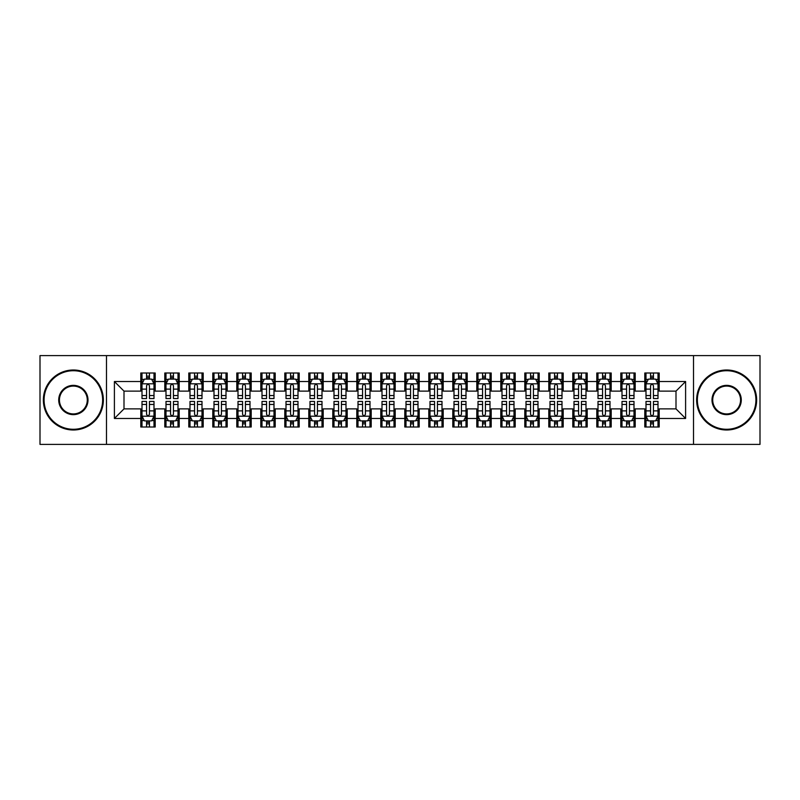 <?xml version="1.0" encoding="UTF-8"?>
<svg xmlns="http://www.w3.org/2000/svg" width="800" height="800" viewBox="0 0 800 800"><rect width="100%" height="100%" fill="white"/><g stroke="black" fill="none" stroke-linecap="round" stroke-linejoin="round"><path stroke-width="1.2" d="M693.52 444.4L760 444.4L760 355.6L693.52 355.6L693.52 444.4L106.48 444.4L106.48 355.6L40 355.6L40 444.4L106.48 444.4M693.52 355.6L106.48 355.6M114.4 418.48L114.4 381.52L140.8 381.52L140.8 391.12L124 391.12L124 408.88L114.4 418.48L140.8 418.48L140.8 427L155.2 427L155.2 418.48L164.8 418.48L164.8 427L179.2 427L179.2 418.48L188.8 418.48L188.8 427L203.2 427L203.2 418.48L212.8 418.48L212.8 427L227.2 427L227.2 418.48L236.8 418.48L236.8 427L251.2 427L251.2 418.48L260.8 418.48L260.8 427L275.2 427L275.2 418.48L284.8 418.48L284.8 427L299.2 427L299.2 418.48L308.8 418.48L308.8 427L323.2 427L323.2 418.48L332.8 418.48L332.8 427L347.2 427L347.2 418.48L356.8 418.48L356.8 427L371.2 427L371.2 418.48L380.8 418.48L380.8 427L395.2 427L395.2 418.48L404.8 418.48L404.8 427L419.2 427L419.2 418.48L428.8 418.48L428.8 427L443.2 427L443.2 418.48L452.8 418.48L452.8 427L467.2 427L467.2 418.48L476.8 418.48L476.8 427L491.2 427L491.2 418.48L500.8 418.48L500.8 427L515.2 427L515.2 418.48L524.8 418.48L524.8 427L539.2 427L539.2 418.48L548.8 418.48L548.8 427L563.2 427L563.2 418.48L572.8 418.48L572.8 427L587.2 427L587.2 418.48L596.8 418.48L596.8 427L611.2 427L611.2 418.48L620.8 418.48L620.8 427L635.2 427L635.2 418.48L644.8 418.48L644.8 427L659.2 427L659.2 408.88L676 408.88L676 391.12L659.2 391.12L659.2 381.52L685.6 381.52L685.6 418.48L659.2 418.48M659.2 381.52L659.2 373L644.8 373L644.8 381.52L635.2 381.52L635.2 373L620.8 373L620.8 381.52L611.2 381.52L611.2 373L596.8 373L596.8 381.52L587.2 381.52L587.2 373L572.8 373L572.8 381.52L563.2 381.52L563.2 373L548.8 373L548.8 381.52L539.2 381.52L539.2 373L524.8 373L524.8 381.52L515.2 381.52L515.2 373L500.8 373L500.8 381.52L491.2 381.52L491.2 373L476.8 373L476.8 381.52L467.2 381.52L467.2 373L452.8 373L452.8 381.52L443.2 381.52L443.2 373L428.8 373L428.8 381.52L419.2 381.52L419.2 373L404.8 373L404.8 381.52L395.2 381.52L395.2 373L380.8 373L380.8 381.52L371.2 381.52L371.2 373L356.8 373L356.8 381.52L347.2 381.52L347.2 373L332.8 373L332.8 381.52L323.2 381.52L323.2 373L308.8 373L308.8 381.52L299.2 381.52L299.2 373L284.8 373L284.8 381.52L275.2 381.52L275.2 373L260.8 373L260.8 381.52L251.2 381.52L251.2 373L236.8 373L236.8 381.52L227.2 381.52L227.2 373L212.8 373L212.8 381.52L203.2 381.52L203.2 373L188.8 373L188.8 381.52L179.2 381.52L179.2 373L164.8 373L164.8 381.52L155.2 381.52L155.2 373L140.8 373L140.8 381.52M635.2 418.48L635.2 408.88L644.8 408.88L644.8 418.48M685.6 381.52L676 391.12M611.2 418.48L611.2 408.88L620.8 408.88L620.8 418.48M644.8 381.52L644.8 391.12L635.2 391.12L635.2 381.52M587.2 418.48L587.2 408.88L596.8 408.88L596.8 418.48M620.8 381.52L620.8 391.12L611.2 391.12L611.2 381.52M563.2 418.48L563.2 408.88L572.8 408.88L572.8 418.48M596.8 381.52L596.8 391.12L587.2 391.12L587.2 381.52M539.2 418.48L539.2 408.88L548.8 408.88L548.8 418.48M572.8 381.52L572.8 391.12L563.2 391.12L563.2 381.52M515.2 418.48L515.2 408.88L524.8 408.88L524.8 418.48M548.8 381.52L548.8 391.12L539.2 391.12L539.2 381.52M491.2 418.48L491.2 408.88L500.8 408.88L500.8 418.48M524.8 381.52L524.8 391.12L515.2 391.12L515.2 381.52M467.2 418.48L467.2 408.88L476.8 408.88L476.8 418.48M500.8 381.52L500.8 391.12L491.2 391.12L491.2 381.52M443.2 418.48L443.2 408.88L452.8 408.88L452.8 418.48M476.8 381.52L476.8 391.12L467.2 391.12L467.2 381.52M419.2 418.48L419.2 408.88L428.8 408.88L428.8 418.48M452.8 381.52L452.8 391.12L443.2 391.12L443.2 381.52M395.2 418.48L395.2 408.88L404.8 408.88L404.8 418.48M428.8 381.52L428.8 391.12L419.2 391.12L419.2 381.52M371.2 418.48L371.2 408.88L380.8 408.88L380.8 418.48M404.8 381.52L404.8 391.12L395.2 391.12L395.2 381.52M347.2 418.48L347.2 408.88L356.8 408.88L356.8 418.48M380.8 381.52L380.8 391.12L371.2 391.12L371.2 381.52M323.2 418.48L323.2 408.88L332.8 408.88L332.8 418.48M356.8 381.52L356.8 391.12L347.2 391.12L347.2 381.52M299.2 418.48L299.2 408.88L308.8 408.88L308.8 418.48M332.8 381.52L332.8 391.12L323.2 391.12L323.2 381.52M275.2 418.48L275.2 408.88L284.8 408.88L284.8 418.48M308.8 381.52L308.8 391.12L299.2 391.12L299.2 381.52M251.2 418.48L251.2 408.88L260.8 408.88L260.8 418.48M284.8 381.52L284.8 391.12L275.2 391.12L275.2 381.52M227.2 418.48L227.2 408.88L236.8 408.88L236.8 418.48M260.8 381.52L260.8 391.12L251.2 391.12L251.2 381.52M203.2 418.48L203.2 408.88L212.8 408.88L212.8 418.48M236.8 381.52L236.8 391.12L227.2 391.12L227.2 381.52M179.2 418.48L179.2 408.88L188.8 408.88L188.8 418.48M212.8 381.52L212.8 391.12L203.2 391.12L203.2 381.52M155.2 418.48L155.2 408.88L164.8 408.88L164.8 418.48M188.8 381.52L188.8 391.12L179.2 391.12L179.2 381.52M124 408.88L140.8 408.88L140.8 418.48M164.8 381.52L164.8 391.12L155.2 391.12L155.2 381.52M644.8 379L646 379M658 379L659.2 379M620.8 379L622 379M634 379L635.2 379M596.8 379L598 379M610 379L611.2 379M572.8 379L574 379M586 379L587.2 379M548.8 379L550 379M562 379L563.2 379M524.8 379L526 379M538 379L539.2 379M500.8 379L502 379M514 379L515.2 379M476.8 379L478 379M490 379L491.2 379M452.8 379L454 379M466 379L467.2 379M428.8 379L430 379M442 379L443.2 379M404.8 379L406 379M418 379L419.2 379M380.8 379L382 379M394 379L395.2 379M356.8 379L358 379M370 379L371.2 379M332.8 379L334 379M346 379L347.2 379M308.8 379L310 379M322 379L323.2 379M284.8 379L286 379M298 379L299.2 379M260.8 379L262 379M274 379L275.2 379M236.8 379L238 379M250 379L251.2 379M212.8 379L214 379M226 379L227.2 379M188.8 379L190 379M202 379L203.2 379M164.8 379L166 379M178 379L179.2 379M140.8 379L142 379M154 379L155.2 379M140.8 421L142 421M154 421L155.2 421M164.8 421L166 421M178 421L179.2 421M188.8 421L190 421M202 421L203.2 421M212.8 421L214 421M226 421L227.2 421M236.8 421L238 421M250 421L251.2 421M260.8 421L262 421M274 421L275.2 421M284.8 421L286 421M298 421L299.2 421M308.8 421L310 421M322 421L323.2 421M332.8 421L334 421M346 421L347.2 421M356.8 421L358 421M370 421L371.2 421M380.8 421L382 421M394 421L395.2 421M404.8 421L406 421M418 421L419.2 421M428.8 421L430 421M442 421L443.2 421M452.8 421L454 421M466 421L467.2 421M476.8 421L478 421M490 421L491.2 421M500.8 421L502 421M514 421L515.2 421M524.8 421L526 421M538 421L539.2 421M548.8 421L550 421M562 421L563.2 421M572.8 421L574 421M586 421L587.2 421M596.8 421L598 421M610 421L611.2 421M620.8 421L622 421M634 421L635.2 421M644.8 421L646 421M658 421L659.2 421M114.4 381.52L124 391.12M676 408.88L685.6 418.48M149.44 376.12L146.56 376.12M154 395.55L149.44 395.55L149.44 398.56L154 398.56L154 383.92L151.6 379.12L144.4 379.12L142 383.92L142 398.56L146.56 398.56L146.56 395.55L142 395.55M142 383.92L142 373M154 383.92L154 373M146.56 379.12L146.56 373M149.44 373L149.44 379.12M149.44 395.55L149.44 385.72C148.48 383.87 147.52 383.87 146.56 385.72L146.56 395.55M149.44 379L146.56 379M146.56 423.88L149.44 423.88M142 404.45L146.56 404.45L146.56 401.44L142 401.44L142 416.08L144.4 420.88L151.6 420.88L154 416.08L154 401.44L149.44 401.44L149.44 404.45L154 404.45M154 416.08L154 427M142 416.08L142 427M149.44 420.88L149.44 427M146.56 427L146.56 420.88M146.56 404.45L146.56 414.28C147.52 416.13 148.48 416.13 149.44 414.28L149.44 404.45M146.56 421L149.44 421M173.44 376.12L170.56 376.12M178 395.55L173.44 395.55L173.44 398.56L178 398.56L178 383.92L175.6 379.12L168.4 379.12L166 383.92L166 398.56L170.56 398.56L170.56 395.55L166 395.55M166 383.92L166 373M178 383.92L178 373M170.56 379.12L170.56 373M173.44 373L173.44 379.12M173.44 395.55L173.44 385.72C172.48 383.87 171.52 383.87 170.56 385.72L170.56 395.55M173.44 379L170.56 379M197.44 376.12L194.56 376.12M202 395.55L197.44 395.55L197.44 398.56L202 398.56L202 383.92L199.6 379.12L192.4 379.12L190 383.92L190 398.56L194.56 398.56L194.56 395.55L190 395.55M190 383.92L190 373M202 383.92L202 373M194.56 379.12L194.56 373M197.44 373L197.44 379.12M197.44 395.55L197.44 385.72C196.48 383.87 195.52 383.87 194.56 385.72L194.56 395.55M197.44 379L194.56 379M170.56 423.88L173.44 423.88M166 404.45L170.56 404.45L170.56 401.44L166 401.44L166 416.08L168.4 420.88L175.6 420.88L178 416.08L178 401.44L173.44 401.44L173.44 404.45L178 404.45M178 416.08L178 427M166 416.08L166 427M173.44 420.88L173.44 427M170.56 427L170.56 420.88M170.56 404.45L170.56 414.28C171.52 416.13 172.48 416.13 173.44 414.28L173.44 404.45M170.56 421L173.44 421M194.56 423.88L197.44 423.88M190 404.45L194.56 404.45L194.56 401.44L190 401.44L190 416.08L192.4 420.88L199.6 420.88L202 416.08L202 401.44L197.44 401.44L197.44 404.45L202 404.45M202 416.08L202 427M190 416.08L190 427M197.44 420.88L197.44 427M194.56 427L194.56 420.88M194.56 404.45L194.56 414.28C195.52 416.13 196.48 416.13 197.44 414.28L197.44 404.45M194.56 421L197.44 421M73.36 429.28A29.28 29.28 0 0 0 102.64 400A29.28 29.28 0 0 0 73.36 370.72A29.28 29.28 0 0 0 44.08 400A29.28 29.28 0 0 0 73.36 429.28M73.36 370A30 30 0 0 1 103.36 400A30 30 0 0 1 73.36 430A30 30 0 0 1 43.36 400A30 30 0 0 1 73.36 370M73.36 414.64A14.64 14.64 0 0 1 58.72 400A14.64 14.64 0 0 1 73.36 385.36A14.64 14.64 0 0 1 88 400A14.64 14.64 0 0 1 73.36 414.64M73.36 386.08A13.92 13.92 0 0 0 59.44 400A13.92 13.92 0 0 0 73.36 413.92A13.92 13.92 0 0 0 87.28 400A13.92 13.92 0 0 0 73.36 386.08M726.64 429.28A29.28 29.28 0 0 0 755.92 400A29.28 29.28 0 0 0 726.64 370.72A29.28 29.28 0 0 0 697.36 400A29.28 29.28 0 0 0 726.64 429.28M726.64 370A30 30 0 0 1 756.64 400A30 30 0 0 1 726.64 430A30 30 0 0 1 696.64 400A30 30 0 0 1 726.64 370M726.64 414.64A14.64 14.64 0 0 1 712 400A14.64 14.64 0 0 1 726.64 385.36A14.64 14.64 0 0 1 741.28 400A14.64 14.64 0 0 1 726.64 414.64M726.64 386.08A13.92 13.92 0 0 0 712.72 400A13.92 13.92 0 0 0 726.64 413.92A13.92 13.92 0 0 0 740.56 400A13.92 13.92 0 0 0 726.64 386.08M221.44 376.12L218.56 376.12M226 395.55L221.44 395.55L221.44 398.56L226 398.56L226 383.92L223.6 379.12L216.4 379.12L214 383.92L214 398.56L218.56 398.56L218.56 395.55L214 395.55M214 383.92L214 373M226 383.92L226 373M218.56 379.12L218.56 373M221.44 373L221.44 379.12M221.44 395.55L221.44 385.72C220.48 383.87 219.52 383.87 218.56 385.72L218.56 395.55M221.44 379L218.56 379M245.44 376.12L242.56 376.12M250 395.55L245.44 395.55L245.44 398.56L250 398.56L250 383.92L247.6 379.12L240.4 379.12L238 383.92L238 398.56L242.56 398.56L242.56 395.55L238 395.55M238 383.92L238 373M250 383.92L250 373M242.56 379.12L242.56 373M245.44 373L245.44 379.12M245.44 395.55L245.44 385.72C244.48 383.87 243.52 383.87 242.56 385.72L242.56 395.55M245.44 379L242.56 379M218.56 423.88L221.44 423.88M214 404.45L218.56 404.45L218.56 401.44L214 401.44L214 416.08L216.4 420.88L223.6 420.88L226 416.08L226 401.44L221.44 401.44L221.44 404.45L226 404.45M226 416.08L226 427M214 416.08L214 427M221.44 420.88L221.44 427M218.56 427L218.56 420.88M218.56 404.45L218.56 414.28C219.52 416.13 220.48 416.13 221.44 414.28L221.44 404.45M218.56 421L221.44 421M242.56 423.88L245.44 423.88M238 404.45L242.56 404.45L242.56 401.44L238 401.44L238 416.08L240.4 420.88L247.6 420.88L250 416.08L250 401.44L245.44 401.44L245.44 404.45L250 404.45M250 416.08L250 427M238 416.08L238 427M245.44 420.88L245.44 427M242.56 427L242.56 420.88M242.56 404.45L242.56 414.28C243.52 416.13 244.48 416.13 245.44 414.28L245.44 404.45M242.56 421L245.44 421M269.44 376.12L266.56 376.12M274 395.55L269.44 395.55L269.44 398.56L274 398.56L274 383.92L271.6 379.12L264.4 379.12L262 383.92L262 398.56L266.56 398.56L266.56 395.55L262 395.55M262 383.92L262 373M274 383.92L274 373M266.56 379.12L266.56 373M269.44 373L269.44 379.12M269.44 395.55L269.44 385.72C268.48 383.87 267.52 383.87 266.56 385.72L266.56 395.55M269.44 379L266.56 379M266.56 423.88L269.44 423.88M262 404.45L266.56 404.45L266.56 401.44L262 401.44L262 416.08L264.4 420.88L271.6 420.88L274 416.08L274 401.44L269.44 401.44L269.44 404.45L274 404.45M274 416.08L274 427M262 416.08L262 427M269.44 420.88L269.44 427M266.56 427L266.56 420.88M266.56 404.45L266.56 414.28C267.52 416.13 268.48 416.13 269.44 414.28L269.44 404.45M266.56 421L269.44 421M293.44 376.12L290.56 376.12M298 395.55L293.44 395.55L293.44 398.56L298 398.56L298 383.92L295.6 379.12L288.4 379.12L286 383.92L286 398.56L290.56 398.56L290.56 395.55L286 395.55M286 383.92L286 373M298 383.92L298 373M290.56 379.12L290.56 373M293.44 373L293.44 379.12M293.44 395.55L293.44 385.72C292.48 383.87 291.52 383.87 290.56 385.72L290.56 395.55M293.44 379L290.56 379M290.56 423.88L293.44 423.88M286 404.45L290.56 404.45L290.56 401.44L286 401.44L286 416.08L288.4 420.88L295.6 420.88L298 416.08L298 401.44L293.44 401.44L293.44 404.45L298 404.45M298 416.08L298 427M286 416.08L286 427M293.44 420.88L293.44 427M290.56 427L290.56 420.88M290.56 404.45L290.56 414.28C291.52 416.13 292.48 416.13 293.44 414.28L293.44 404.45M290.56 421L293.44 421M317.44 376.12L314.56 376.12M322 395.55L317.44 395.55L317.44 398.56L322 398.56L322 383.92L319.6 379.12L312.4 379.12L310 383.92L310 398.56L314.56 398.56L314.56 395.55L310 395.55M310 383.92L310 373M322 383.92L322 373M314.56 379.12L314.56 373M317.44 373L317.44 379.12M317.44 395.55L317.44 385.72C316.48 383.87 315.52 383.87 314.56 385.72L314.56 395.55M317.44 379L314.56 379M341.44 376.12L338.56 376.12M346 395.55L341.44 395.55L341.44 398.56L346 398.56L346 383.92L343.6 379.12L336.4 379.12L334 383.92L334 398.56L338.56 398.56L338.56 395.55L334 395.55M334 383.92L334 373M346 383.92L346 373M338.56 379.12L338.56 373M341.44 373L341.44 379.12M341.44 395.55L341.44 385.72C340.48 383.87 339.52 383.87 338.56 385.72L338.56 395.55M341.44 379L338.56 379M365.44 376.12L362.56 376.12M370 395.55L365.44 395.55L365.44 398.56L370 398.56L370 383.92L367.6 379.12L360.4 379.12L358 383.92L358 398.56L362.56 398.56L362.56 395.55L358 395.55M358 383.92L358 373M370 383.92L370 373M362.56 379.12L362.56 373M365.44 373L365.44 379.12M365.44 395.55L365.44 385.72C364.48 383.87 363.52 383.87 362.56 385.72L362.56 395.55M365.44 379L362.56 379M389.44 376.12L386.56 376.12M394 395.55L389.44 395.55L389.44 398.56L394 398.56L394 383.92L391.6 379.12L384.4 379.12L382 383.92L382 398.56L386.56 398.56L386.56 395.55L382 395.55M382 383.92L382 373M394 383.92L394 373M386.56 379.12L386.56 373M389.44 373L389.44 379.12M389.44 395.55L389.44 385.72C388.48 383.87 387.52 383.87 386.56 385.72L386.56 395.55M389.44 379L386.56 379M413.44 376.12L410.56 376.12M418 395.55L413.44 395.55L413.44 398.56L418 398.56L418 383.92L415.6 379.12L408.4 379.12L406 383.92L406 398.56L410.56 398.56L410.56 395.55L406 395.55M406 383.92L406 373M418 383.92L418 373M410.56 379.12L410.56 373M413.44 373L413.44 379.12M413.44 395.55L413.44 385.72C412.48 383.87 411.52 383.87 410.56 385.72L410.56 395.55M413.44 379L410.56 379M437.44 376.12L434.56 376.12M442 395.55L437.44 395.55L437.44 398.56L442 398.56L442 383.92L439.6 379.12L432.4 379.12L430 383.92L430 398.56L434.56 398.56L434.56 395.55L430 395.55M430 383.92L430 373M442 383.92L442 373M434.56 379.12L434.56 373M437.44 373L437.44 379.12M437.44 395.55L437.44 385.72C436.48 383.87 435.52 383.87 434.56 385.72L434.56 395.55M437.44 379L434.56 379M461.44 376.12L458.56 376.12M466 395.55L461.44 395.55L461.44 398.56L466 398.56L466 383.92L463.6 379.12L456.4 379.12L454 383.92L454 398.56L458.56 398.56L458.56 395.55L454 395.55M454 383.92L454 373M466 383.92L466 373M458.56 379.12L458.56 373M461.44 373L461.44 379.12M461.44 395.55L461.44 385.72C460.48 383.87 459.52 383.87 458.56 385.72L458.56 395.55M461.44 379L458.56 379M485.44 376.12L482.56 376.12M490 395.55L485.44 395.55L485.44 398.56L490 398.56L490 383.92L487.6 379.12L480.4 379.12L478 383.92L478 398.56L482.56 398.56L482.56 395.55L478 395.55M478 383.92L478 373M490 383.92L490 373M482.56 379.12L482.56 373M485.44 373L485.44 379.12M485.44 395.55L485.44 385.72C484.48 383.87 483.52 383.87 482.56 385.72L482.56 395.55M485.44 379L482.56 379M509.44 376.12L506.56 376.12M514 395.55L509.44 395.55L509.44 398.56L514 398.56L514 383.92L511.6 379.12L504.4 379.12L502 383.92L502 398.56L506.56 398.56L506.56 395.55L502 395.55M502 383.92L502 373M514 383.92L514 373M506.56 379.12L506.56 373M509.44 373L509.44 379.12M509.44 395.55L509.44 385.72C508.48 383.87 507.52 383.87 506.56 385.72L506.56 395.55M509.44 379L506.56 379M533.44 376.12L530.56 376.12M538 395.55L533.44 395.55L533.44 398.56L538 398.56L538 383.92L535.6 379.12L528.4 379.12L526 383.92L526 398.56L530.56 398.56L530.56 395.55L526 395.55M526 383.92L526 373M538 383.92L538 373M530.56 379.12L530.56 373M533.44 373L533.44 379.12M533.44 395.55L533.44 385.72C532.48 383.87 531.52 383.87 530.56 385.72L530.56 395.55M533.44 379L530.56 379M557.44 376.12L554.56 376.12M562 395.55L557.44 395.55L557.44 398.56L562 398.56L562 383.92L559.6 379.12L552.4 379.12L550 383.92L550 398.56L554.56 398.56L554.56 395.55L550 395.55M550 383.92L550 373M562 383.92L562 373M554.56 379.12L554.56 373M557.44 373L557.44 379.12M557.44 395.55L557.44 385.72C556.48 383.87 555.52 383.87 554.56 385.72L554.56 395.55M557.44 379L554.56 379M581.44 376.12L578.56 376.12M586 395.55L581.44 395.55L581.44 398.56L586 398.56L586 383.92L583.6 379.12L576.4 379.12L574 383.92L574 398.56L578.56 398.56L578.56 395.55L574 395.55M574 383.92L574 373M586 383.92L586 373M578.56 379.12L578.56 373M581.44 373L581.44 379.12M581.44 395.55L581.44 385.72C580.48 383.87 579.52 383.87 578.56 385.72L578.56 395.55M581.44 379L578.56 379M605.44 376.12L602.56 376.12M610 395.55L605.44 395.55L605.44 398.56L610 398.56L610 383.92L607.6 379.12L600.4 379.12L598 383.92L598 398.56L602.56 398.56L602.56 395.55L598 395.55M598 383.92L598 373M610 383.92L610 373M602.56 379.12L602.56 373M605.44 373L605.44 379.12M605.44 395.55L605.44 385.72C604.48 383.87 603.52 383.87 602.56 385.72L602.56 395.55M605.44 379L602.56 379M629.44 376.12L626.56 376.12M634 395.55L629.44 395.55L629.44 398.56L634 398.56L634 383.92L631.6 379.12L624.4 379.12L622 383.92L622 398.56L626.56 398.56L626.56 395.55L622 395.55M622 383.92L622 373M634 383.92L634 373M626.56 379.12L626.56 373M629.44 373L629.44 379.12M629.44 395.55L629.44 385.72C628.48 383.87 627.52 383.87 626.56 385.72L626.56 395.55M629.44 379L626.56 379M314.56 423.88L317.44 423.88M310 404.45L314.56 404.45L314.56 401.44L310 401.44L310 416.08L312.4 420.88L319.6 420.88L322 416.08L322 401.44L317.44 401.44L317.44 404.45L322 404.45M322 416.08L322 427M310 416.08L310 427M317.44 420.88L317.44 427M314.56 427L314.56 420.88M314.56 404.45L314.56 414.28C315.52 416.13 316.48 416.13 317.44 414.28L317.44 404.45M314.56 421L317.44 421M338.56 423.88L341.44 423.88M334 404.45L338.56 404.45L338.56 401.44L334 401.44L334 416.08L336.4 420.88L343.6 420.88L346 416.08L346 401.44L341.44 401.44L341.44 404.45L346 404.45M346 416.08L346 427M334 416.08L334 427M341.44 420.88L341.44 427M338.56 427L338.56 420.88M338.56 404.45L338.56 414.28C339.52 416.13 340.48 416.13 341.44 414.28L341.44 404.45M338.56 421L341.44 421M362.56 423.88L365.44 423.88M358 404.45L362.56 404.45L362.56 401.44L358 401.44L358 416.08L360.4 420.88L367.6 420.88L370 416.08L370 401.44L365.44 401.44L365.44 404.45L370 404.45M370 416.08L370 427M358 416.08L358 427M365.44 420.88L365.44 427M362.56 427L362.56 420.88M362.56 404.45L362.56 414.28C363.52 416.13 364.48 416.13 365.44 414.28L365.44 404.45M362.56 421L365.44 421M386.56 423.88L389.44 423.88M382 404.45L386.56 404.45L386.56 401.44L382 401.44L382 416.08L384.4 420.88L391.6 420.88L394 416.08L394 401.44L389.44 401.44L389.44 404.45L394 404.45M394 416.08L394 427M382 416.08L382 427M389.44 420.88L389.44 427M386.56 427L386.56 420.88M386.56 404.45L386.56 414.28C387.52 416.13 388.48 416.13 389.44 414.28L389.44 404.45M386.56 421L389.44 421M410.56 423.88L413.44 423.88M406 404.45L410.56 404.45L410.56 401.44L406 401.44L406 416.08L408.4 420.88L415.6 420.88L418 416.08L418 401.44L413.44 401.44L413.44 404.45L418 404.45M418 416.08L418 427M406 416.08L406 427M413.44 420.88L413.44 427M410.56 427L410.56 420.88M410.56 404.45L410.56 414.28C411.52 416.13 412.48 416.13 413.44 414.28L413.44 404.45M410.56 421L413.44 421M434.56 423.88L437.44 423.88M430 404.45L434.56 404.45L434.56 401.44L430 401.44L430 416.08L432.4 420.88L439.6 420.88L442 416.08L442 401.44L437.44 401.44L437.44 404.45L442 404.45M442 416.08L442 427M430 416.08L430 427M437.44 420.88L437.44 427M434.56 427L434.56 420.88M434.56 404.45L434.56 414.28C435.52 416.13 436.48 416.13 437.44 414.28L437.44 404.45M434.56 421L437.44 421M458.56 423.88L461.44 423.88M454 404.45L458.56 404.45L458.56 401.44L454 401.44L454 416.08L456.4 420.88L463.6 420.88L466 416.08L466 401.44L461.44 401.44L461.44 404.45L466 404.45M466 416.08L466 427M454 416.08L454 427M461.44 420.88L461.44 427M458.56 427L458.56 420.88M458.56 404.45L458.56 414.28C459.52 416.13 460.48 416.13 461.44 414.28L461.44 404.45M458.56 421L461.44 421M482.56 423.88L485.44 423.88M478 404.45L482.56 404.45L482.56 401.44L478 401.44L478 416.08L480.4 420.88L487.6 420.88L490 416.08L490 401.44L485.44 401.44L485.44 404.45L490 404.45M490 416.08L490 427M478 416.08L478 427M485.44 420.88L485.44 427M482.56 427L482.56 420.88M482.56 404.45L482.56 414.28C483.52 416.13 484.48 416.13 485.44 414.28L485.44 404.45M482.56 421L485.44 421M506.56 423.88L509.44 423.88M502 404.45L506.56 404.45L506.56 401.44L502 401.44L502 416.08L504.4 420.88L511.6 420.88L514 416.08L514 401.44L509.44 401.44L509.44 404.45L514 404.45M514 416.08L514 427M502 416.08L502 427M509.44 420.88L509.44 427M506.56 427L506.56 420.88M506.56 404.45L506.56 414.28C507.52 416.13 508.48 416.13 509.44 414.28L509.44 404.45M506.56 421L509.44 421M530.56 423.88L533.44 423.88M526 404.45L530.56 404.45L530.56 401.44L526 401.44L526 416.08L528.4 420.88L535.6 420.88L538 416.08L538 401.44L533.44 401.44L533.44 404.45L538 404.45M538 416.08L538 427M526 416.08L526 427M533.44 420.88L533.44 427M530.56 427L530.56 420.88M530.56 404.45L530.56 414.28C531.52 416.13 532.48 416.13 533.44 414.28L533.44 404.45M530.56 421L533.44 421M554.56 423.88L557.44 423.88M550 404.45L554.56 404.45L554.56 401.44L550 401.44L550 416.08L552.4 420.88L559.6 420.88L562 416.08L562 401.44L557.44 401.44L557.44 404.45L562 404.45M562 416.08L562 427M550 416.08L550 427M557.44 420.88L557.44 427M554.56 427L554.56 420.88M554.56 404.45L554.56 414.28C555.52 416.13 556.48 416.13 557.44 414.28L557.44 404.45M554.56 421L557.44 421M578.56 423.88L581.44 423.88M574 404.45L578.56 404.45L578.56 401.44L574 401.44L574 416.08L576.4 420.88L583.6 420.88L586 416.08L586 401.44L581.44 401.44L581.44 404.45L586 404.45M586 416.08L586 427M574 416.08L574 427M581.44 420.88L581.44 427M578.56 427L578.56 420.88M578.56 404.45L578.56 414.28C579.52 416.13 580.48 416.13 581.44 414.28L581.44 404.45M578.56 421L581.44 421M602.56 423.88L605.44 423.88M598 404.45L602.56 404.45L602.56 401.44L598 401.44L598 416.08L600.4 420.88L607.6 420.88L610 416.08L610 401.44L605.44 401.44L605.44 404.45L610 404.45M610 416.08L610 427M598 416.08L598 427M605.44 420.88L605.44 427M602.56 427L602.56 420.88M602.56 404.45L602.56 414.28C603.52 416.13 604.48 416.13 605.44 414.28L605.44 404.45M602.56 421L605.44 421M626.56 423.88L629.44 423.88M622 404.45L626.56 404.45L626.56 401.44L622 401.44L622 416.08L624.4 420.88L631.6 420.88L634 416.08L634 401.44L629.44 401.44L629.44 404.45L634 404.45M634 416.08L634 427M622 416.08L622 427M629.44 420.88L629.44 427M626.56 427L626.56 420.88M626.56 404.45L626.56 414.28C627.52 416.13 628.48 416.13 629.44 414.28L629.44 404.45M626.56 421L629.44 421M653.44 376.12L650.56 376.12M658 395.55L653.44 395.55L653.44 398.56L658 398.56L658 383.92L655.6 379.12L648.4 379.12L646 383.92L646 398.56L650.56 398.56L650.56 395.55L646 395.55M646 383.92L646 373M658 383.92L658 373M650.56 379.12L650.56 373M653.44 373L653.44 379.12M653.44 395.55L653.44 385.72C652.48 383.87 651.52 383.87 650.56 385.72L650.56 395.55M653.44 379L650.56 379M650.56 423.88L653.44 423.88M646 404.45L650.56 404.45L650.56 401.44L646 401.44L646 416.08L648.4 420.88L655.6 420.88L658 416.08L658 401.44L653.44 401.44L653.44 404.45L658 404.45M658 416.08L658 427M646 416.08L646 427M653.44 420.88L653.44 427M650.56 427L650.56 420.88M650.56 404.45L650.56 414.28C651.52 416.13 652.48 416.13 653.44 414.28L653.44 404.45M650.56 421L653.44 421M153.94 383.8L142.06 383.8M142 379.41L144.26 379.41M151.74 379.41L154 379.41M146.56 389.12L142 389.12M154 389.12L149.44 389.12M149.44 377.65L146.56 377.65M142.06 416.2L153.94 416.2M154 420.59L151.74 420.59M144.26 420.59L142 420.59M149.44 410.88L154 410.88M142 410.88L146.56 410.88M146.56 422.35L149.44 422.35M177.94 383.8L166.06 383.8M166 379.41L168.26 379.41M175.74 379.41L178 379.41M170.56 389.12L166 389.12M178 389.12L173.44 389.12M173.44 377.65L170.56 377.65M201.94 383.8L190.06 383.8M190 379.41L192.26 379.41M199.74 379.41L202 379.41M194.56 389.12L190 389.12M202 389.12L197.44 389.12M197.44 377.65L194.56 377.65M166.06 416.2L177.94 416.2M178 420.59L175.74 420.59M168.26 420.59L166 420.59M173.44 410.88L178 410.88M166 410.88L170.56 410.88M170.56 422.35L173.44 422.35M190.06 416.2L201.94 416.2M202 420.59L199.74 420.59M192.26 420.59L190 420.59M197.44 410.88L202 410.88M190 410.88L194.56 410.88M194.56 422.35L197.44 422.35M225.94 383.8L214.06 383.8M214 379.41L216.26 379.41M223.74 379.41L226 379.41M218.56 389.12L214 389.12M226 389.12L221.44 389.12M221.44 377.65L218.56 377.65M249.94 383.8L238.06 383.8M238 379.41L240.26 379.41M247.74 379.41L250 379.41M242.56 389.12L238 389.12M250 389.12L245.44 389.12M245.44 377.65L242.56 377.65M214.06 416.2L225.94 416.2M226 420.59L223.74 420.59M216.26 420.59L214 420.59M221.44 410.88L226 410.88M214 410.88L218.56 410.88M218.56 422.35L221.44 422.35M238.06 416.2L249.94 416.2M250 420.59L247.74 420.59M240.26 420.59L238 420.59M245.44 410.88L250 410.88M238 410.88L242.56 410.88M242.56 422.35L245.44 422.35M273.94 383.8L262.06 383.8M262 379.41L264.26 379.41M271.74 379.41L274 379.41M266.56 389.12L262 389.12M274 389.12L269.44 389.12M269.44 377.65L266.56 377.65M262.06 416.2L273.94 416.2M274 420.59L271.74 420.59M264.26 420.59L262 420.59M269.44 410.88L274 410.88M262 410.88L266.56 410.88M266.56 422.35L269.44 422.35M297.94 383.8L286.06 383.8M286 379.41L288.26 379.41M295.74 379.41L298 379.41M290.56 389.12L286 389.12M298 389.12L293.44 389.12M293.44 377.65L290.56 377.65M286.06 416.2L297.94 416.2M298 420.59L295.74 420.59M288.26 420.59L286 420.59M293.44 410.88L298 410.88M286 410.88L290.56 410.88M290.56 422.35L293.44 422.35M321.94 383.8L310.06 383.8M310 379.41L312.26 379.41M319.74 379.41L322 379.41M314.56 389.12L310 389.12M322 389.12L317.44 389.12M317.44 377.65L314.56 377.65M345.94 383.8L334.06 383.8M334 379.41L336.26 379.41M343.74 379.41L346 379.41M338.56 389.12L334 389.12M346 389.12L341.44 389.12M341.44 377.65L338.56 377.65M369.94 383.8L358.06 383.8M358 379.41L360.26 379.41M367.74 379.41L370 379.41M362.56 389.12L358 389.12M370 389.12L365.44 389.12M365.44 377.65L362.56 377.65M393.94 383.8L382.06 383.8M382 379.41L384.26 379.41M391.74 379.41L394 379.41M386.56 389.12L382 389.12M394 389.12L389.44 389.12M389.44 377.65L386.56 377.65M417.94 383.8L406.06 383.8M406 379.41L408.26 379.41M415.74 379.41L418 379.41M410.56 389.12L406 389.12M418 389.12L413.44 389.12M413.44 377.65L410.56 377.65M441.94 383.8L430.06 383.8M430 379.41L432.26 379.41M439.74 379.41L442 379.41M434.56 389.12L430 389.12M442 389.12L437.44 389.12M437.44 377.65L434.56 377.65M465.94 383.8L454.06 383.8M454 379.41L456.26 379.41M463.74 379.41L466 379.41M458.56 389.12L454 389.12M466 389.12L461.44 389.12M461.44 377.65L458.56 377.65M489.94 383.8L478.06 383.8M478 379.41L480.26 379.41M487.74 379.41L490 379.41M482.56 389.12L478 389.12M490 389.12L485.44 389.12M485.44 377.65L482.56 377.65M513.94 383.8L502.06 383.8M502 379.41L504.26 379.41M511.74 379.41L514 379.41M506.56 389.12L502 389.12M514 389.12L509.44 389.12M509.44 377.65L506.56 377.65M537.94 383.8L526.06 383.8M526 379.41L528.26 379.41M535.74 379.41L538 379.41M530.56 389.12L526 389.12M538 389.12L533.44 389.12M533.44 377.65L530.56 377.65M561.94 383.8L550.06 383.8M550 379.41L552.26 379.41M559.74 379.41L562 379.41M554.56 389.12L550 389.12M562 389.12L557.44 389.12M557.44 377.65L554.56 377.65M585.94 383.8L574.06 383.8M574 379.41L576.26 379.41M583.74 379.41L586 379.41M578.56 389.12L574 389.12M586 389.12L581.44 389.12M581.44 377.65L578.56 377.65M609.94 383.8L598.06 383.8M598 379.41L600.26 379.41M607.74 379.41L610 379.41M602.56 389.12L598 389.12M610 389.12L605.44 389.12M605.44 377.65L602.56 377.65M633.94 383.8L622.06 383.8M622 379.41L624.26 379.41M631.74 379.41L634 379.41M626.56 389.12L622 389.12M634 389.12L629.44 389.12M629.44 377.65L626.56 377.65M310.06 416.2L321.94 416.2M322 420.59L319.74 420.59M312.26 420.59L310 420.59M317.44 410.88L322 410.88M310 410.88L314.56 410.88M314.56 422.35L317.44 422.35M334.06 416.2L345.94 416.2M346 420.59L343.74 420.59M336.26 420.59L334 420.59M341.44 410.88L346 410.88M334 410.88L338.56 410.88M338.56 422.35L341.44 422.35M358.06 416.2L369.94 416.2M370 420.59L367.74 420.59M360.26 420.59L358 420.59M365.44 410.88L370 410.88M358 410.88L362.56 410.88M362.56 422.35L365.44 422.35M382.06 416.2L393.94 416.2M394 420.59L391.74 420.59M384.26 420.59L382 420.59M389.44 410.88L394 410.88M382 410.88L386.56 410.88M386.56 422.35L389.44 422.35M406.06 416.2L417.94 416.2M418 420.59L415.74 420.59M408.26 420.59L406 420.59M413.44 410.88L418 410.88M406 410.88L410.56 410.88M410.56 422.35L413.44 422.35M430.06 416.2L441.94 416.2M442 420.59L439.74 420.59M432.26 420.59L430 420.59M437.44 410.88L442 410.88M430 410.88L434.56 410.88M434.56 422.35L437.44 422.35M454.06 416.2L465.94 416.2M466 420.59L463.74 420.59M456.26 420.59L454 420.59M461.44 410.88L466 410.88M454 410.88L458.56 410.88M458.56 422.35L461.44 422.35M478.06 416.2L489.94 416.2M490 420.59L487.74 420.59M480.26 420.59L478 420.59M485.44 410.88L490 410.88M478 410.88L482.56 410.88M482.56 422.35L485.44 422.35M502.06 416.2L513.94 416.2M514 420.59L511.74 420.59M504.26 420.59L502 420.59M509.44 410.88L514 410.88M502 410.88L506.56 410.88M506.56 422.35L509.44 422.35M526.06 416.2L537.94 416.2M538 420.59L535.74 420.59M528.26 420.59L526 420.59M533.44 410.88L538 410.88M526 410.88L530.56 410.88M530.56 422.35L533.44 422.35M550.06 416.2L561.94 416.2M562 420.59L559.74 420.59M552.26 420.59L550 420.59M557.44 410.88L562 410.88M550 410.88L554.56 410.88M554.56 422.35L557.44 422.35M574.06 416.2L585.94 416.2M586 420.59L583.74 420.59M576.26 420.59L574 420.59M581.44 410.88L586 410.88M574 410.88L578.56 410.88M578.56 422.35L581.44 422.35M598.06 416.2L609.94 416.2M610 420.59L607.74 420.59M600.26 420.59L598 420.59M605.44 410.88L610 410.88M598 410.88L602.56 410.88M602.56 422.35L605.44 422.35M622.06 416.2L633.94 416.2M634 420.59L631.74 420.59M624.26 420.59L622 420.59M629.44 410.88L634 410.88M622 410.88L626.56 410.88M626.56 422.35L629.44 422.35M657.94 383.8L646.06 383.8M646 379.41L648.26 379.41M655.74 379.41L658 379.41M650.56 389.12L646 389.12M658 389.12L653.44 389.12M653.44 377.65L650.56 377.65M646.06 416.2L657.94 416.2M658 420.59L655.74 420.59M648.26 420.59L646 420.59M653.44 410.88L658 410.88M646 410.88L650.56 410.88M650.56 422.35L653.44 422.35"/></g></svg>
